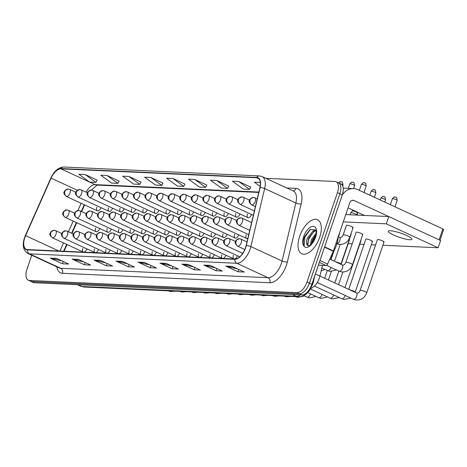 <?xml version="1.0" encoding="UTF-8"?>
<svg xmlns="http://www.w3.org/2000/svg" width="467" height="467" viewBox="0 0 467 467"><rect width="100%" height="100%" fill="white"/><g stroke="black" fill="none" stroke-linecap="round" stroke-linejoin="round"><path stroke-width="0.7" d="M322.481 265.338L319.924 276.085A11.693 5.937 114.8 0 1 319.375 277.982A11.693 5.937 114.8 0 1 310.864 288.39M84.626 204.902L81.661 211.592M76.722 222.718L71.976 233.407M67.038 244.533L64.055 251.252M247.457 214.009A3.899 1.979 -65.2 0 0 247.913 217.645A3.899 1.979 -65.2 0 0 251.532 214.493M235.876 213.483A3.899 1.979 -65.2 0 0 236.331 217.114A3.899 1.979 -65.2 0 0 239.95 213.968M224.3 212.958A3.899 1.979 -65.2 0 0 224.755 216.589A3.899 1.979 -65.2 0 0 228.375 213.437M212.718 212.432A3.899 1.979 -65.2 0 0 213.174 216.063A3.899 1.979 -65.2 0 0 216.793 212.911M201.143 211.901A3.899 1.979 -65.2 0 0 201.598 215.538A3.899 1.979 -65.2 0 0 205.217 212.386M189.561 211.376A3.899 1.979 -65.2 0 0 190.016 215.013A3.899 1.979 -65.2 0 0 193.636 211.86M177.985 210.85A3.899 1.979 -65.2 0 0 178.441 214.481A3.899 1.979 -65.2 0 0 182.06 211.335M166.404 210.325A3.899 1.979 -65.2 0 0 166.859 213.956A3.899 1.979 -65.2 0 0 170.478 210.804M154.828 209.8A3.899 1.979 -65.2 0 0 155.283 213.431A3.899 1.979 -65.2 0 0 158.903 210.278M143.246 209.274A3.899 1.979 -65.2 0 0 143.702 212.905A3.899 1.979 -65.2 0 0 147.321 209.753M131.671 208.743A3.899 1.979 -65.2 0 0 132.126 212.38A3.899 1.979 -65.2 0 0 135.745 209.228M120.095 208.218A3.899 1.979 -65.2 0 0 120.544 211.855A3.899 1.979 -65.2 0 0 124.164 208.702M108.513 207.692A3.899 1.979 -65.2 0 0 108.969 211.323A3.899 1.979 -65.2 0 0 112.588 208.177M96.938 207.167A3.899 1.979 -65.2 0 0 97.393 210.798A3.899 1.979 -65.2 0 0 101.006 207.646M246.22 234.907A3.899 1.979 -65.2 0 0 246.675 238.544A3.899 1.979 -65.2 0 0 247.814 238.474M234.644 234.381A3.899 1.979 -65.2 0 0 235.099 238.012A3.899 1.979 -65.2 0 0 238.713 234.866M223.063 233.856A3.899 1.979 -65.2 0 0 223.518 237.487A3.899 1.979 -65.2 0 0 227.137 234.335M211.487 233.331A3.899 1.979 -65.2 0 0 211.942 236.962A3.899 1.979 -65.2 0 0 215.556 233.809M199.905 232.799A3.899 1.979 -65.2 0 0 200.361 236.436A3.899 1.979 -65.2 0 0 203.98 233.284M188.329 232.274A3.899 1.979 -65.2 0 0 188.785 235.911A3.899 1.979 -65.2 0 0 192.404 232.759M176.748 231.749A3.899 1.979 -65.2 0 0 177.203 235.38A3.899 1.979 -65.2 0 0 180.822 232.233M165.172 231.223A3.899 1.979 -65.2 0 0 165.627 234.854A3.899 1.979 -65.2 0 0 169.247 231.702M153.59 230.698A3.899 1.979 -65.2 0 0 154.046 234.329A3.899 1.979 -65.2 0 0 157.665 231.177M142.015 230.173A3.899 1.979 -65.2 0 0 142.47 233.804A3.899 1.979 -65.2 0 0 146.089 230.651M130.433 229.641A3.899 1.979 -65.2 0 0 130.888 233.278A3.899 1.979 -65.2 0 0 134.508 230.126M118.857 229.116A3.899 1.979 -65.2 0 0 119.313 232.753A3.899 1.979 -65.2 0 0 122.932 229.601M107.276 228.591A3.899 1.979 -65.2 0 0 107.731 232.222A3.899 1.979 -65.2 0 0 111.35 229.075M95.7 228.065A3.899 1.979 -65.2 0 0 96.155 231.696A3.899 1.979 -65.2 0 0 99.775 228.544M233.407 255.28A3.899 1.979 -65.2 0 0 233.862 258.911A3.899 1.979 -65.2 0 0 234.049 258.981M234.487 258.998A3.899 1.979 -65.2 0 0 237.481 255.764M221.825 254.754A3.899 1.979 -65.2 0 0 222.28 258.385A3.899 1.979 -65.2 0 0 222.467 258.449M222.905 258.473A3.899 1.979 -65.2 0 0 225.9 255.233M210.249 254.229A3.899 1.979 -65.2 0 0 210.705 257.86A3.899 1.979 -65.2 0 0 210.891 257.924M211.329 257.947A3.899 1.979 -65.2 0 0 214.324 254.708M198.673 253.698A3.899 1.979 -65.2 0 0 199.123 257.335A3.899 1.979 -65.2 0 0 199.316 257.399M199.748 257.416A3.899 1.979 -65.2 0 0 202.742 254.182M187.092 253.172A3.899 1.979 -65.2 0 0 187.547 256.809A3.899 1.979 -65.2 0 0 187.734 256.873M188.172 256.891A3.899 1.979 -65.2 0 0 191.166 253.657M175.516 252.647A3.899 1.979 -65.2 0 0 175.971 256.278A3.899 1.979 -65.2 0 0 176.158 256.348M176.59 256.365A3.899 1.979 -65.2 0 0 179.585 253.132M163.935 252.122A3.899 1.979 -65.2 0 0 164.39 255.753A3.899 1.979 -65.2 0 0 164.577 255.817M165.014 255.84A3.899 1.979 -65.2 0 0 168.009 252.6M152.359 251.596A3.899 1.979 -65.2 0 0 152.814 255.227A3.899 1.979 -65.2 0 0 153.001 255.291M153.433 255.315A3.899 1.979 -65.2 0 0 156.433 252.075M140.777 251.071A3.899 1.979 -65.2 0 0 141.232 254.702A3.899 1.979 -65.2 0 0 141.419 254.766M141.857 254.784A3.899 1.979 -65.2 0 0 144.852 251.55M129.201 250.54A3.899 1.979 -65.2 0 0 129.657 254.176A3.899 1.979 -65.2 0 0 129.844 254.241M130.275 254.258A3.899 1.979 -65.2 0 0 133.276 251.024M117.62 250.014A3.899 1.979 -65.2 0 0 118.075 253.651A3.899 1.979 -65.2 0 0 118.262 253.715M118.7 253.733A3.899 1.979 -65.2 0 0 121.694 250.499M106.044 249.489A3.899 1.979 -65.2 0 0 106.499 253.12A3.899 1.979 -65.2 0 0 106.686 253.19M107.118 253.207A3.899 1.979 -65.2 0 0 110.119 249.973M94.462 248.964A3.899 1.979 -65.2 0 0 94.918 252.594A3.899 1.979 -65.2 0 0 95.105 252.659M95.542 252.682A3.899 1.979 -65.2 0 0 98.537 249.442M82.887 248.438A3.899 1.979 -65.2 0 0 83.342 252.069A3.899 1.979 -65.2 0 0 83.529 252.133M83.961 252.157A3.899 1.979 -65.2 0 0 86.961 248.917M319.708 237.236A18.709 9.498 -65.2 0 0 317.525 219.794A18.709 9.498 -65.2 0 0 299.645 236.32A18.709 9.498 -65.2 0 0 301.828 253.762A18.709 9.498 -65.2 0 0 319.708 237.236A18.709 9.498 -65.2 0 0 317.525 219.794A18.709 9.498 -65.2 0 0 299.645 236.32A18.709 9.498 -65.2 0 0 301.828 253.762A18.709 9.498 -65.2 0 0 319.708 237.236M245.514 247.697A12.475 6.328 114.8 0 1 234.872 259.016L27.541 249.588A12.475 6.328 114.8 0 1 26.269 249.285A12.475 6.328 114.8 0 1 25.603 235.648L51.125 178.149A12.475 6.328 114.8 0 1 60.984 168.844L256.587 177.734A12.475 6.328 114.8 0 1 257.866 178.038A12.475 6.328 114.8 0 1 259.903 187.641L246.103 245.671A12.475 6.328 114.8 0 1 245.514 247.697M245.683 247.703A12.784 6.491 -65.2 0 0 246.284 245.63L260.09 187.6A12.784 6.491 -65.2 0 0 256.687 177.442L61.084 168.552A12.784 6.491 -65.2 0 0 50.979 178.09L25.457 235.59A12.784 6.491 -65.2 0 0 27.442 249.88L234.773 259.308A12.784 6.491 -65.2 0 0 245.683 247.703M31.733 255.245L26.952 269.301A11.693 5.937 -65.2 0 0 28.312 280.2L30.752 281.327A11.693 5.937 -65.2 0 0 31.949 281.613L299.464 293.772A11.693 5.937 -65.2 0 0 309.446 283.16L339.871 193.787A11.693 5.937 -65.2 0 0 338.505 182.889A11.693 5.937 -65.2 0 0 337.308 182.603M61.971 260.936L50.687 258.286A3.117 2.633 -87.4 0 1 50.249 258.134L62.444 263.767L68.713 264.053L56.519 258.414L50.249 258.134M63.208 261.508L62.444 263.767M83.914 261.934L72.63 259.284A3.117 2.633 -87.4 0 1 72.192 259.132L84.387 264.766L90.656 265.052L78.462 259.413L72.192 259.132M85.157 262.507L84.387 264.766M105.863 262.933L94.573 260.277A3.117 2.633 -87.4 0 1 94.136 260.125L106.33 265.764L112.6 266.05L100.405 260.411L94.136 260.125M107.101 263.505L106.33 265.764M127.806 263.931L116.522 261.275A3.117 2.633 -87.4 0 1 116.085 261.123L128.279 266.762L134.549 267.042L122.354 261.409L116.085 261.123M129.044 264.503L128.279 266.762M237.528 268.922L226.244 266.266A3.117 2.633 -87.4 0 1 225.806 266.114L238.001 271.747L244.27 272.033L232.076 266.4L225.806 266.114M238.771 269.494L238.001 271.747M215.585 267.924L204.301 265.268A3.117 2.633 -87.4 0 1 203.863 265.116L216.058 270.749L222.327 271.035L210.132 265.402L203.863 265.116M216.822 268.496L216.058 270.749M193.642 266.926L182.358 264.269A3.117 2.633 -87.4 0 1 181.914 264.118L194.109 269.751L200.384 270.037L188.189 264.404L181.914 264.118M194.879 267.498L194.109 269.751M171.693 265.927L160.409 263.271A3.117 2.633 -87.4 0 1 159.971 263.119L172.165 268.758L178.435 269.039L166.24 263.406L159.971 263.119M172.936 266.499L172.165 268.758M149.749 264.929L138.465 262.273A3.117 2.633 -87.4 0 1 138.028 262.121L150.222 267.76L156.492 268.04L144.297 262.407L138.028 262.121M150.993 265.501L150.222 267.76M28.312 280.2A11.693 5.937 -65.2 0 0 29.509 280.48L297.024 292.646A11.693 5.937 -65.2 0 0 307.006 282.033L337.431 192.661A11.693 5.937 -65.2 0 0 336.065 181.762A11.693 5.937 -65.2 0 0 334.868 181.476L265.962 178.347M141.022 182.118L128.974 176.491L122.704 176.205L133.58 184.08L139.849 184.36L141.052 182.072M119.079 181.12L107.031 175.493L100.761 175.207L111.631 183.082L117.906 183.368L119.103 181.073M97.136 180.122L85.087 174.495L78.818 174.214L89.687 182.083L95.957 182.369L97.159 180.075M206.858 185.113L194.809 179.486L188.54 179.2L199.415 187.069L205.684 187.355L206.881 185.066M228.801 186.111L216.758 180.484L210.489 180.198L221.358 188.067L227.627 188.353L228.83 186.064M250.75 187.109L238.701 181.482L232.432 181.196L243.301 189.065L249.571 189.351L250.773 187.057M260.341 182.463L254.375 182.194L260.166 186.386M162.965 183.117L150.923 177.489L144.653 177.203L155.523 185.078L161.792 185.358L162.995 183.07M172.866 178.487L166.596 178.201L177.466 186.076L183.735 186.356L184.938 184.068L172.866 178.487L183.735 186.356M194.809 179.486L205.684 187.355M216.758 180.484L227.627 188.353M238.701 181.482L249.571 189.351M150.923 177.489L161.792 185.358M128.974 176.491L139.849 184.36M107.031 175.493L117.906 183.368M85.087 174.495L95.957 182.369M342.305 194.914A11.693 5.937 -65.2 0 0 340.945 184.016L338.505 182.889A11.693 5.937 -65.2 0 1 339.871 193.787L309.446 283.16A11.693 5.937 -65.2 0 1 299.464 293.772L31.949 281.613A11.693 5.937 -65.2 0 1 30.752 281.327L33.192 282.453A11.693 5.937 -65.2 0 0 34.389 282.739L301.904 294.899A11.693 5.937 -65.2 0 0 311.886 284.286L342.305 194.914L337.431 192.661M350.028 214.802L350.682 212.882A3.508 0.613 18.8 0 1 350.705 212.841A3.508 0.613 18.8 0 1 355.883 214.096A3.508 0.613 18.8 0 1 357.325 215.094A3.508 0.613 18.8 0 1 357.325 215.129M352.346 211.014A2.533 0.444 18.8 0 1 352.363 210.985A2.533 0.444 18.8 0 1 352.76 210.915A2.533 0.444 18.8 0 1 356.099 211.895A2.533 0.444 18.8 0 1 357.144 212.613A2.533 0.444 18.8 0 1 357.144 212.648M332.119 253.85A19.486 9.889 -65.2 0 0 336.59 244.86A19.486 9.889 -65.2 0 0 338.254 236.67M314.682 238.655L315.272 237.143C316.311 232.7 316.392 230.284 315.511 229.898L310.053 229.554L304.566 236.646C302.855 241.106 302.82 244.416 304.449 246.564L305.587 247.44C307.233 247.691 309.031 246.885 310.981 245.029L312.557 242.945L314.688 238.643M304.449 246.564A11.15 5.657 -65.2 0 1 303.702 236.506A11.15 5.657 -65.2 0 1 313.217 226.384A11.15 5.657 -65.2 0 1 315.657 237.049A11.15 5.657 -65.2 0 1 312.557 242.945L314.682 238.655L312.546 242.84C310.596 245.385 308.909 246.249 307.484 245.438C306.078 244.153 306.101 241.597 307.566 237.773L312.995 231.066L315.692 230.202M307.835 245.63L307.484 245.438A8.809 4.472 -65.2 0 0 307.811 245.619A8.809 4.472 -65.2 0 0 307.817 245.624L307.835 245.63M310.345 245.087L311.442 239.559L316.083 233.383M311.291 244.311L312.405 240.009L315.885 234.837M308.284 245.747L307.829 245.14L308.535 238.217L313.964 231.509L315.89 230.733M304.128 246.121L304.922 237.148L310.403 229.338M307.484 244.06L308.792 238.935L313.555 231.772M311.652 243.943L312.662 240.721L315.774 235.38M318.401 265.151L326.054 265.501L319.335 262.396M342.223 195.165A15.592 13.152 -87.4 0 1 353.554 188.592A15.592 13.152 -87.4 0 1 357.792 189.631L442.85 228.935A1.95 0.339 18.8 0 1 443.65 229.513L440.002 240.231M439.937 240.412A1.95 0.339 -161.2 0 0 439.138 239.834L354.085 200.53A3.899 3.287 92.6 0 0 353.023 200.273A3.899 3.287 92.6 0 0 349.801 202.754L333.403 250.913A1.95 0.987 114.8 0 1 333.28 251.228L327.595 264.042A1.95 0.987 114.8 0 1 326.054 265.501M364.534 215.462L348.067 207.85M352.492 227.779A3.508 0.613 -161.2 0 0 353.07 227.639A3.508 0.613 -161.2 0 0 350.828 226.256A3.508 0.613 -161.2 0 0 347.004 225.24A3.508 0.613 -161.2 0 0 346.426 225.38L343.187 234.895A3.508 0.613 18.8 0 1 343.887 234.767A3.508 0.613 18.8 0 1 348.388 236.115A3.508 0.613 18.8 0 1 349.83 237.16C347.763 242.361 344.097 244.772 338.838 244.393L336.468 243.663M339.293 233.617A3.508 0.613 -161.2 0 0 339.608 233.482A3.508 0.613 -161.2 0 0 339.439 233.179M350.851 234.142A3.508 0.613 -161.2 0 0 351.19 234.008A3.508 0.613 -161.2 0 0 351.009 233.693M348.972 240.511A3.508 0.613 -161.2 0 0 349.304 240.371A3.508 0.613 -161.2 0 0 349.123 240.061M360.553 241.036A3.508 0.613 -161.2 0 0 360.886 240.902A3.508 0.613 -161.2 0 0 360.705 240.587M371.884 241.562A3.508 0.613 -161.2 0 0 372.462 241.427A3.508 0.613 -161.2 0 0 370.22 240.038A3.508 0.613 -161.2 0 0 366.397 239.028A3.508 0.613 -161.2 0 0 365.824 239.162L348.732 289.365M362.188 234.667A3.508 0.613 -161.2 0 0 362.766 234.533A3.508 0.613 -161.2 0 0 360.524 233.144A3.508 0.613 -161.2 0 0 356.7 232.134A3.508 0.613 -161.2 0 0 356.123 232.274L345.86 262.425A3.508 0.613 18.8 0 1 346.561 262.296A3.508 0.613 18.8 0 1 351.061 263.639A3.508 0.613 18.8 0 1 352.503 264.684C350.437 269.891 346.771 272.302 341.511 271.917L339.135 271.187A3.508 1.78 -65.2 0 0 339.381 271.263A3.508 1.78 -65.2 0 0 342.492 268.087A3.508 1.78 -65.2 0 0 342.077 264.818L342.65 264.999C343.946 265.238 345.014 264.38 345.86 262.425M383.465 242.087A3.508 0.613 -161.2 0 0 384.043 241.953A3.508 0.613 -161.2 0 0 381.802 240.563A3.508 0.613 -161.2 0 0 377.978 239.553A3.508 0.613 -161.2 0 0 377.4 239.694L360.11 290.48A3.508 0.613 18.8 0 1 360.687 290.34A3.508 0.613 18.8 0 1 360.81 290.351A3.508 0.613 18.8 0 1 364.61 291.39A3.508 0.613 18.8 0 1 366.753 292.739C364.686 297.946 361.026 300.357 355.766 299.972L353.391 299.242A3.508 1.78 -65.2 0 0 353.63 299.318A3.508 1.78 -65.2 0 0 356.741 296.142A3.508 1.78 -65.2 0 0 356.333 292.873L356.899 293.048C358.195 293.288 359.269 292.435 360.11 290.48M409.851 239.758A12.475 2.177 -161.2 0 0 411.9 239.267A12.475 2.177 -161.2 0 0 403.932 234.341A12.475 2.177 -161.2 0 0 390.342 230.745A12.475 2.177 -161.2 0 0 388.287 231.229A12.475 2.177 -161.2 0 0 396.261 236.162A12.475 2.177 -161.2 0 0 409.851 239.758M382.917 245.263L438.128 247.773L386.302 223.827L343.292 221.872M348.178 243.686L352.176 243.867M359.759 244.212L364.038 244.404M371.335 244.737L375.614 244.936M438.128 247.773L440.603 240.511L388.777 216.56L345.767 214.604M386.302 223.827L388.777 216.56M315.388 273.989L319.924 276.085M286.773 187.962L296.008 188.382A19.486 9.889 114.8 0 1 301.192 203.857L287.386 261.888A19.486 9.889 114.8 0 1 269.838 282.739L62.508 273.312A3.899 3.287 92.6 0 0 60.698 268.274L268.023 277.702A15.592 7.916 -65.2 0 0 281.332 263.546A15.592 7.916 -65.2 0 0 282.062 261.018L295.868 202.987A15.592 7.916 -65.2 0 0 293.317 190.985L262.098 176.561A15.592 7.916 114.8 0 1 264.649 188.563A3.899 1.243 -166.6 0 0 260.09 187.6M62.508 273.312A19.486 9.889 114.8 0 1 56.77 266.815M59.105 267.895A15.592 7.916 -65.2 0 0 60.698 268.274L29.479 253.85A15.592 7.916 114.8 0 1 27.886 253.47L59.105 267.895M301.192 203.857A3.899 1.243 13.4 0 1 295.868 202.987L264.649 188.563L250.843 246.594A15.592 7.916 114.8 0 1 250.114 249.121A15.592 7.916 114.8 0 1 236.81 263.271A3.899 3.287 -87.4 0 1 234.773 259.308M246.284 245.63A3.899 1.243 -166.6 0 1 250.843 246.594L282.062 261.018A3.899 1.243 13.4 0 0 287.386 261.888M262.098 176.561L259.448 175.919A3.899 3.287 92.6 0 0 256.687 177.442M61.084 168.552A3.899 3.287 -87.4 0 1 63.839 167.028C58.468 167.349 54.143 171.027 50.856 178.061L25.335 235.561C21.867 244.06 22.72 250.026 27.886 253.47M27.442 249.88A3.899 3.287 92.6 0 0 29.479 253.85L236.81 263.271L268.023 277.702A3.899 3.287 92.6 0 1 269.838 282.739M29.509 280.48L34.389 282.739M297.024 292.646L301.904 294.899M307.006 282.033L311.886 284.286M293.06 190.863A3.899 3.287 92.6 0 0 296.008 188.382M60.984 168.844L95.128 184.617A12.475 6.328 -65.2 0 0 86.126 192.182M51.125 178.149L77.271 190.227M25.603 235.648L58.86 251.012M81.118 203.279L77.942 210.436M73.208 221.095L68.462 231.784M63.524 242.91L59.904 251.059M256.587 177.734L258.922 178.814M258.852 192.06L95.128 184.617A7.017 5.919 92.6 0 0 97.037 185.09L258.765 192.439M138.465 262.273L144.612 262.553M160.409 263.271L166.556 263.551M182.358 264.269L188.505 264.55M204.301 265.268L210.448 265.548M226.244 266.266L232.391 266.546M116.522 261.275L122.669 261.555M94.573 260.277L100.726 260.557M72.63 259.284L78.777 259.559M50.687 258.286L56.834 258.56M78.293 284.736L82.139 286.51A7.793 6.579 92.6 0 0 84.258 287.03L80.552 286.131A15.592 7.916 -65.2 0 0 82.139 286.51L296.154 296.241A15.592 7.916 -65.2 0 0 300.479 294.835M292.307 294.461L296.154 296.241A7.793 6.579 92.6 0 0 298.273 296.761L84.258 287.03M314.904 275.419L313.234 282.442A7.793 2.481 -166.6 0 0 312.872 281.379M237.901 246.22A3.899 1.979 -65.2 0 0 241.223 242.682A3.899 1.979 -65.2 0 0 240.774 239.046L239.314 238.69A3.899 3.287 92.6 0 0 236.086 241.176A3.899 3.287 -87.4 0 0 237.901 246.22A3.899 1.979 -65.2 0 1 237.499 246.127C233.261 242.034 235.835 241.924 235.969 240.318L239.314 238.69M392.776 198.673A2.533 0.444 18.8 0 1 395.537 199.403A2.533 0.444 18.8 0 1 397.154 200.401C396.81 197.874 396.372 196.84 395.853 197.302L394.872 197.056A2.533 2.137 92.6 0 0 392.776 198.673A2.533 0.444 18.8 0 0 392.362 198.773L390.348 204.674M395.561 197.226A2.533 2.137 92.6 0 0 394.872 197.056C394.574 196.636 393.734 197.208 392.362 198.773M371.498 191.254A2.533 0.444 18.8 0 1 374.26 191.984A2.533 0.444 18.8 0 1 375.882 192.988C375.532 190.454 375.1 189.421 374.581 189.882L373.594 189.637A2.533 2.137 92.6 0 0 371.498 191.254A2.533 0.444 18.8 0 0 371.084 191.353L369.782 195.171M374.283 189.806A2.533 2.137 92.6 0 0 373.594 189.637C373.296 189.217 372.462 189.789 371.084 191.353M239.133 225.322A3.899 1.979 -65.2 0 0 242.461 221.784A3.899 1.979 -65.2 0 0 242.005 218.147L240.546 217.791A3.899 3.287 92.6 0 0 237.324 220.278A3.899 3.287 -87.4 0 0 239.133 225.322A3.899 1.979 -65.2 0 1 238.736 225.228C234.498 221.136 237.073 221.025 237.201 219.42L240.546 217.791M361.802 184.36A2.533 0.444 18.8 0 1 364.564 185.09A2.533 0.444 18.8 0 1 366.181 186.094C365.836 183.566 365.404 182.533 364.879 182.994L363.898 182.743A2.533 2.137 92.6 0 0 361.802 184.36A2.533 0.444 18.8 0 0 361.388 184.459L359.374 190.361M364.587 182.912A2.533 2.137 92.6 0 0 363.898 182.743C363.6 182.323 362.76 182.895 361.388 184.459M251.947 204.949A3.899 1.979 -65.2 0 0 255.274 201.411A3.899 1.979 -65.2 0 0 254.819 197.78L253.365 197.424A3.899 3.287 92.6 0 0 250.137 199.905A3.899 3.287 -87.4 0 0 251.947 204.949A3.899 1.979 -65.2 0 1 251.55 204.855C247.312 200.763 249.886 200.652 250.014 199.047L253.365 197.424M336.952 243.745A3.508 1.78 -65.2 0 0 339.818 240.563A3.508 1.78 -65.2 0 0 339.41 237.294L339.976 237.47C341.272 237.709 342.34 236.851 343.187 234.895M226.32 245.695A3.899 1.979 -65.2 0 0 229.647 242.157A3.899 1.979 -65.2 0 0 229.192 238.52L227.733 238.164A3.899 3.287 92.6 0 0 224.51 240.651A3.899 3.287 -87.4 0 0 226.32 245.695A3.899 1.979 -65.2 0 1 225.923 245.595C221.685 241.503 224.259 241.398 224.388 239.787L227.733 238.164M381.2 198.148A2.533 0.444 18.8 0 1 383.956 198.878A2.533 0.444 18.8 0 1 385.579 199.876C385.228 197.348 384.796 196.315 384.277 196.776L383.296 196.531A2.533 2.137 92.6 0 0 381.2 198.148A2.533 0.444 18.8 0 0 380.78 198.247L380.191 199.981M383.985 196.7A2.533 2.137 92.6 0 0 383.296 196.531C382.993 196.111 382.158 196.683 380.78 198.247M314.454 286.078L341.809 298.717A3.508 1.78 -65.2 0 0 342.054 298.792A3.508 1.78 -65.2 0 0 345.166 295.617A3.508 1.78 -65.2 0 0 345.212 295.465M349.958 289.931A3.508 0.613 18.8 0 1 353.484 291.058A3.508 0.613 18.8 0 1 355.171 292.214L355.136 292.319M214.744 245.163A3.899 1.979 -65.2 0 0 218.071 241.626A3.899 1.979 -65.2 0 0 217.616 237.995L216.157 237.639A3.899 3.287 92.6 0 0 212.929 240.126A3.899 3.287 -87.4 0 0 214.744 245.163A3.899 1.979 -65.2 0 1 214.341 245.07C210.109 240.978 212.678 240.873 212.812 239.262L216.157 237.639M310.473 289.061L330.233 298.191A3.508 1.78 -65.2 0 0 330.473 298.261A3.508 1.78 -65.2 0 0 333.584 295.091A3.508 1.78 -65.2 0 0 333.636 294.94M203.163 244.638A3.899 1.979 -65.2 0 0 206.49 241.1A3.899 1.979 -65.2 0 0 206.035 237.47L204.575 237.113A3.899 3.287 92.6 0 0 201.353 239.6A3.899 3.287 -87.4 0 0 203.163 244.638A3.899 1.979 -65.2 0 1 202.766 244.545C198.528 240.452 201.102 240.347 201.23 238.736L204.575 237.113M307.712 292.611L318.652 297.666A3.508 1.78 -65.2 0 0 318.897 297.736A3.508 1.78 -65.2 0 0 322.008 294.566A3.508 1.78 -65.2 0 0 322.055 294.414M191.587 244.113A3.899 1.979 -65.2 0 0 194.914 240.575A3.899 1.979 -65.2 0 0 194.459 236.944L192.999 236.588A3.899 3.287 92.6 0 0 189.771 239.069A3.899 3.287 -87.4 0 0 191.587 244.113A3.899 1.979 -65.2 0 1 191.19 244.019C186.952 239.927 189.52 239.816 189.655 238.211L192.999 236.588M303.696 295.576L307.076 297.135A3.508 1.78 -65.2 0 0 307.315 297.21A3.508 1.78 -65.2 0 0 310.427 294.041A3.508 1.78 -65.2 0 0 310.479 293.883M364.108 192.182A2.533 0.444 18.8 0 1 364.301 192.457L364.412 191.289M227.557 224.796A3.899 1.979 -65.2 0 0 230.885 221.259A3.899 1.979 -65.2 0 0 230.429 217.622L228.97 217.266A3.899 3.287 92.6 0 0 225.742 219.753A3.899 3.287 -87.4 0 0 227.557 224.796A3.899 1.979 -65.2 0 1 227.16 224.697C222.922 220.605 225.497 220.5 225.625 218.889L228.97 217.266M321.845 268.023L327.56 270.662A3.508 1.78 -65.2 0 0 327.799 270.737A3.508 1.78 -65.2 0 0 330.91 267.562A3.508 1.78 -65.2 0 0 330.963 267.41M335.709 261.876A3.508 0.613 18.8 0 1 339.48 263.114A3.508 0.613 18.8 0 1 340.922 264.159L340.887 264.269M215.976 224.265A3.899 1.979 -65.2 0 0 219.303 220.728A3.899 1.979 -65.2 0 0 218.848 217.097L217.388 216.741A3.899 3.287 92.6 0 0 214.166 219.227A3.899 3.287 -87.4 0 0 215.976 224.265A3.899 1.979 -65.2 0 1 215.579 224.172C211.341 220.08 213.915 219.975 214.044 218.363L217.388 216.741M204.4 223.74A3.899 1.979 -65.2 0 0 207.727 220.202A3.899 1.979 -65.2 0 0 207.272 216.571L205.813 216.215A3.899 3.287 92.6 0 0 202.585 218.702A3.899 3.287 -87.4 0 0 204.4 223.74A3.899 1.979 -65.2 0 1 204.003 223.646C199.765 219.554 202.339 219.449 202.468 217.838L205.813 216.215M351.943 200.436L354.085 200.53M324.623 246.856L333.403 250.913M439.138 239.834L442.85 228.935M333.28 251.228L324.518 247.177M319.971 260.522L327.595 264.042M180.005 243.587A3.899 1.979 -65.2 0 0 183.333 240.05A3.899 1.979 -65.2 0 0 182.877 236.413L181.418 236.063A3.899 3.287 92.6 0 0 178.196 238.544A3.899 3.287 -87.4 0 0 180.005 243.587A3.899 1.979 -65.2 0 1 179.608 243.494C175.37 239.402 177.945 239.291 178.073 237.685L181.418 236.063M295.564 296.638A3.508 1.78 -65.2 0 0 295.739 296.685A3.508 1.78 -65.2 0 0 296.171 296.668M168.429 243.062A3.899 1.979 -65.2 0 0 171.757 239.524A3.899 1.979 -65.2 0 0 171.301 235.888L169.842 235.531A3.899 3.287 92.6 0 0 166.614 238.018A3.899 3.287 -87.4 0 0 168.429 243.062A3.899 1.979 -65.2 0 1 168.032 242.963C163.794 238.876 166.369 238.765 166.497 237.16L169.842 235.531M283.989 296.113A3.508 1.78 -65.2 0 0 284.158 296.16A3.508 1.78 -65.2 0 0 284.596 296.142M156.848 242.536A3.899 1.979 -65.2 0 0 160.175 238.993A3.899 1.979 -65.2 0 0 159.72 235.362L158.266 235.006A3.899 3.287 92.6 0 0 155.038 237.493A3.899 3.287 -87.4 0 0 156.848 242.536A3.899 1.979 -65.2 0 1 156.451 242.437C152.213 238.345 154.787 238.24 154.916 236.629L158.266 235.006M272.407 295.588A3.508 1.78 -65.2 0 0 272.582 295.629A3.508 1.78 -65.2 0 0 273.014 295.617M192.818 223.214A3.899 1.979 -65.2 0 0 196.146 219.677A3.899 1.979 -65.2 0 0 195.691 216.046L194.237 215.69A3.899 3.287 92.6 0 0 191.009 218.171A3.899 3.287 -87.4 0 0 192.818 223.214A3.899 1.979 -65.2 0 1 192.422 223.121C188.183 219.029 190.758 218.918 190.886 217.313L194.237 215.69M181.243 222.689A3.899 1.979 -65.2 0 0 184.57 219.151A3.899 1.979 -65.2 0 0 184.115 215.515L182.655 215.164A3.899 3.287 92.6 0 0 179.433 217.645A3.899 3.287 -87.4 0 0 181.243 222.689A3.899 1.979 -65.2 0 1 180.846 222.596C176.608 218.503 179.182 218.393 179.31 216.787L182.655 215.164M169.661 222.164A3.899 1.979 -65.2 0 0 172.988 218.626A3.899 1.979 -65.2 0 0 172.533 214.989L171.08 214.633A3.899 3.287 92.6 0 0 167.851 217.12A3.899 3.287 -87.4 0 0 169.661 222.164A3.899 1.979 -65.2 0 1 169.264 222.064C165.026 217.978 167.6 217.867 167.735 216.262L171.08 214.633M145.272 242.005A3.899 1.979 -65.2 0 0 148.599 238.468A3.899 1.979 -65.2 0 0 148.144 234.837L146.685 234.481A3.899 3.287 92.6 0 0 143.457 236.967A3.899 3.287 -87.4 0 0 145.272 242.005A3.899 1.979 -65.2 0 1 144.875 241.912C140.637 237.82 143.211 237.715 143.34 236.104L146.685 234.481M260.831 295.062A3.508 1.78 -65.2 0 0 261.006 295.103A3.508 1.78 -65.2 0 0 261.438 295.086M133.69 241.48A3.899 1.979 -65.2 0 0 137.018 237.942A3.899 1.979 -65.2 0 0 136.562 234.311L135.109 233.955A3.899 3.287 92.6 0 0 131.881 236.442A3.899 3.287 -87.4 0 0 133.69 241.48A3.899 1.979 -65.2 0 1 133.293 241.386C129.055 237.294 131.63 237.189 131.758 235.578L135.109 233.955M249.255 294.531A3.508 1.78 -65.2 0 0 249.425 294.578A3.508 1.78 -65.2 0 0 249.857 294.56M122.115 240.954A3.899 1.979 -65.2 0 0 125.442 237.417A3.899 1.979 -65.2 0 0 124.987 233.786L123.527 233.43A3.899 3.287 92.6 0 0 120.305 235.911A3.899 3.287 -87.4 0 0 122.115 240.954A3.899 1.979 -65.2 0 1 121.718 240.861C117.48 236.769 120.054 236.658 120.182 235.053L123.527 233.43M237.674 294.006A3.508 1.78 -65.2 0 0 237.849 294.052A3.508 1.78 -65.2 0 0 238.281 294.035M110.533 240.429A3.899 1.979 -65.2 0 0 113.86 236.892A3.899 1.979 -65.2 0 0 113.405 233.255L111.952 232.899A3.899 3.287 92.6 0 0 108.723 235.386A3.899 3.287 -87.4 0 0 110.533 240.429A3.899 1.979 -65.2 0 1 110.136 240.336C105.898 236.244 108.472 236.133 108.607 234.527L111.952 232.899M226.098 293.48A3.508 1.78 -65.2 0 0 226.267 293.527A3.508 1.78 -65.2 0 0 226.699 293.51M98.957 239.904A3.899 1.979 -65.2 0 0 102.285 236.366A3.899 1.979 -65.2 0 0 101.829 232.729L100.37 232.373A3.899 3.287 92.6 0 0 97.148 234.86A3.899 3.287 -87.4 0 0 98.957 239.904A3.899 1.979 -65.2 0 1 98.56 239.804C94.322 235.712 96.897 235.607 97.025 233.996L100.37 232.373M214.516 292.955A3.508 1.78 -65.2 0 0 214.692 293.002A3.508 1.78 -65.2 0 0 215.124 292.984M158.085 221.638A3.899 1.979 -65.2 0 0 161.413 218.095A3.899 1.979 -65.2 0 0 160.957 214.464L159.498 214.108A3.899 3.287 92.6 0 0 156.276 216.595A3.899 3.287 -87.4 0 0 158.085 221.638A3.899 1.979 -65.2 0 1 157.688 221.539C153.45 217.447 156.025 217.342 156.153 215.731L159.498 214.108M146.51 221.107A3.899 1.979 -65.2 0 0 149.831 217.569A3.899 1.979 -65.2 0 0 149.376 213.939L147.922 213.582A3.899 3.287 92.6 0 0 144.694 216.069A3.899 3.287 -87.4 0 0 146.51 221.107A3.899 1.979 -65.2 0 1 146.107 221.014C141.869 216.922 144.443 216.816 144.577 215.205L147.922 213.582M134.928 220.582A3.899 1.979 -65.2 0 0 138.255 217.044A3.899 1.979 -65.2 0 0 137.8 213.413L136.341 213.057A3.899 3.287 92.6 0 0 133.118 215.544A3.899 3.287 -87.4 0 0 134.928 220.582A3.899 1.979 -65.2 0 1 134.531 220.488C130.293 216.396 132.867 216.291 132.996 214.68L136.341 213.057M123.352 220.056A3.899 1.979 -65.2 0 0 126.674 216.519A3.899 1.979 -65.2 0 0 126.218 212.888L124.765 212.532A3.899 3.287 92.6 0 0 121.537 215.013A3.899 3.287 -87.4 0 0 123.352 220.056A3.899 1.979 -65.2 0 1 122.949 219.963C118.711 215.871 121.286 215.76 121.42 214.155L124.765 212.532M111.771 219.531A3.899 1.979 -65.2 0 0 115.098 215.993A3.899 1.979 -65.2 0 0 114.643 212.357L113.183 212A3.899 3.287 92.6 0 0 109.961 214.487A3.899 3.287 -87.4 0 0 111.771 219.531A3.899 1.979 -65.2 0 1 111.374 219.437C107.136 215.345 109.71 215.234 109.838 213.629L113.183 212M87.382 239.373A3.899 1.979 -65.2 0 0 90.703 235.835A3.899 1.979 -65.2 0 0 90.248 232.204L88.794 231.848A3.899 3.287 92.6 0 0 85.566 234.335A3.899 3.287 -87.4 0 0 87.382 239.373A3.899 1.979 -65.2 0 1 86.979 239.279C82.741 235.187 85.315 235.082 85.449 233.471L88.794 231.848M202.941 292.43A3.508 1.78 -65.2 0 0 203.11 292.47A3.508 1.78 -65.2 0 0 203.542 292.453M75.8 238.847A3.899 1.979 -65.2 0 0 79.127 235.31A3.899 1.979 -65.2 0 0 78.672 231.679L77.213 231.323A3.899 3.287 92.6 0 0 73.99 233.809A3.899 3.287 -87.4 0 0 75.8 238.847A3.899 1.979 -65.2 0 1 75.403 238.754C71.165 234.662 73.739 234.557 73.868 232.945L77.213 231.323M191.359 291.904A3.508 1.78 -65.2 0 0 191.534 291.945A3.508 1.78 -65.2 0 0 191.966 291.928M64.224 238.322A3.899 1.979 -65.2 0 0 67.546 234.784A3.899 1.979 -65.2 0 0 67.096 231.153L65.637 230.797A3.899 3.287 92.6 0 0 62.409 233.278A3.899 3.287 -87.4 0 0 64.224 238.322A3.899 1.979 -65.2 0 1 63.821 238.228C59.583 234.136 62.158 234.025 62.292 232.42L65.637 230.797M179.783 291.373A3.508 1.78 -65.2 0 0 179.953 291.42A3.508 1.78 -65.2 0 0 180.385 291.402M52.643 237.796A3.899 1.979 -65.2 0 0 55.97 234.259A3.899 1.979 -65.2 0 0 55.515 230.622L54.055 230.272A3.899 3.287 92.6 0 0 50.833 232.753A3.899 3.287 -87.4 0 0 52.643 237.796A3.899 1.979 -65.2 0 1 52.246 237.703C48.008 233.611 50.582 233.5 50.71 231.895L54.055 230.272M168.202 290.848A3.508 1.78 -65.2 0 0 168.377 290.894A3.508 1.78 -65.2 0 0 168.809 290.877M100.195 219.005A3.899 1.979 -65.2 0 0 103.522 215.468A3.899 1.979 -65.2 0 0 103.067 211.831L101.608 211.475A3.899 3.287 92.6 0 0 98.379 213.962A3.899 3.287 -87.4 0 0 100.195 219.005A3.899 1.979 -65.2 0 1 99.792 218.906C95.554 214.814 98.128 214.709 98.263 213.098L101.608 211.475M88.613 218.474A3.899 1.979 -65.2 0 0 91.941 214.937A3.899 1.979 -65.2 0 0 91.485 211.306L90.026 210.95A3.899 3.287 92.6 0 0 86.804 213.437A3.899 3.287 -87.4 0 0 88.613 218.474A3.899 1.979 -65.2 0 1 88.216 218.381C83.978 214.289 86.553 214.184 86.681 212.573L90.026 210.95M77.037 217.949A3.899 1.979 -65.2 0 0 80.365 214.411A3.899 1.979 -65.2 0 0 79.91 210.78L78.45 210.424A3.899 3.287 92.6 0 0 75.222 212.911A3.899 3.287 -87.4 0 0 77.037 217.949A3.899 1.979 -65.2 0 1 76.641 217.855C72.403 213.763 74.971 213.658 75.105 212.047L78.45 210.424M65.456 217.424A3.899 1.979 -65.2 0 0 68.783 213.886A3.899 1.979 -65.2 0 0 68.328 210.255L66.869 209.899A3.899 3.287 92.6 0 0 63.646 212.38A3.899 3.287 -87.4 0 0 65.456 217.424A3.899 1.979 -65.2 0 1 65.059 217.33C60.821 213.238 63.395 213.127 63.524 211.522L66.869 209.899M350.227 183.835A2.533 0.444 18.8 0 1 352.982 184.564A2.533 0.444 18.8 0 1 354.605 185.568C354.255 183.035 353.823 182.002 353.303 182.463L352.322 182.218A2.533 2.137 92.6 0 0 350.227 183.835A2.533 0.444 18.8 0 0 349.806 183.934L348.306 188.353M353.011 182.387A2.533 2.137 92.6 0 0 352.322 182.218C352.019 181.797 351.184 182.369 349.806 183.934M240.371 204.423A3.899 1.979 -65.2 0 0 243.698 200.886A3.899 1.979 -65.2 0 0 243.243 197.249L241.783 196.893A3.899 3.287 92.6 0 0 238.555 199.38A3.899 3.287 -87.4 0 0 240.371 204.423A3.899 1.979 -65.2 0 1 239.974 204.33C235.736 200.238 238.31 200.127 238.439 198.522L241.783 196.893M339.923 183.543A2.533 0.444 18.8 0 1 343.023 185.037C342.679 182.509 342.247 181.476 341.721 181.937L340.741 181.692A2.533 2.137 92.6 0 0 338.768 183.011M341.43 181.861A2.533 2.137 92.6 0 0 340.741 181.692L338.482 182.877M228.789 203.898A3.899 1.979 -65.2 0 0 232.117 200.361A3.899 1.979 -65.2 0 0 231.661 196.724L230.208 196.368A3.899 3.287 92.6 0 0 226.98 198.854A3.899 3.287 -87.4 0 0 228.789 203.898A3.899 1.979 -65.2 0 1 228.392 203.799C224.154 199.707 226.728 199.602 226.863 197.99L230.208 196.368M329.597 181.237A2.533 2.137 92.6 0 0 329.165 181.167A2.533 2.137 92.6 0 0 328.727 181.202M217.213 203.367A3.899 1.979 -65.2 0 0 220.541 199.829A3.899 1.979 -65.2 0 0 220.085 196.198L218.626 195.842A3.899 3.287 92.6 0 0 215.404 198.329A3.899 3.287 -87.4 0 0 217.213 203.367A3.899 1.979 -65.2 0 1 216.816 203.273C212.578 199.181 215.153 199.076 215.281 197.465L218.626 195.842M318.021 180.711A2.533 2.137 92.6 0 0 317.583 180.641A2.533 2.137 92.6 0 0 317.146 180.671M205.632 202.841A3.899 1.979 -65.2 0 0 208.959 199.304A3.899 1.979 -65.2 0 0 208.504 195.673L207.05 195.317A3.899 3.287 92.6 0 0 203.822 197.804A3.899 3.287 -87.4 0 0 205.632 202.841A3.899 1.979 -65.2 0 1 205.235 202.748C200.997 198.656 203.571 198.551 203.705 196.94L207.05 195.317M306.44 180.186A2.533 2.137 92.6 0 0 306.008 180.11A2.533 2.137 92.6 0 0 305.57 180.145M194.056 202.316A3.899 1.979 -65.2 0 0 197.383 198.779A3.899 1.979 -65.2 0 0 196.928 195.148L195.469 194.792A3.899 3.287 92.6 0 0 192.246 197.272A3.899 3.287 -87.4 0 0 194.056 202.316A3.899 1.979 -65.2 0 1 193.659 202.223C189.421 198.131 191.995 198.02 192.124 196.414L195.469 194.792M294.864 179.661A2.533 2.137 92.6 0 0 294.426 179.585A2.533 2.137 92.6 0 0 293.988 179.62M182.48 201.791A3.899 1.979 -65.2 0 0 185.802 198.253A3.899 1.979 -65.2 0 0 185.346 194.616L183.893 194.266A3.899 3.287 92.6 0 0 180.665 196.747A3.899 3.287 -87.4 0 0 182.48 201.791A3.899 1.979 -65.2 0 1 182.077 201.697C177.839 197.605 180.414 197.494 180.548 195.889L183.893 194.266M283.282 179.135A2.533 2.137 92.6 0 0 282.85 179.059A2.533 2.137 92.6 0 0 282.412 179.095M170.899 201.265A3.899 1.979 -65.2 0 0 174.226 197.728A3.899 1.979 -65.2 0 0 173.771 194.091L172.311 193.735A3.899 3.287 92.6 0 0 169.089 196.222A3.899 3.287 -87.4 0 0 170.899 201.265A3.899 1.979 -65.2 0 1 170.502 201.166C166.264 197.08 168.838 196.969 168.966 195.364L172.311 193.735M271.706 178.604A2.533 2.137 92.6 0 0 271.269 178.534A2.533 2.137 92.6 0 0 270.831 178.569M159.323 200.74A3.899 1.979 -65.2 0 0 162.65 197.197A3.899 1.979 -65.2 0 0 162.195 193.566L160.736 193.21A3.899 3.287 92.6 0 0 157.507 195.696A3.899 3.287 -87.4 0 0 159.323 200.74A3.899 1.979 -65.2 0 1 158.92 200.641C154.682 196.549 157.256 196.444 157.391 194.832L160.736 193.21M147.741 200.209A3.899 1.979 -65.2 0 0 151.069 196.671A3.899 1.979 -65.2 0 0 150.613 193.04L149.154 192.684A3.899 3.287 92.6 0 0 145.932 195.171A3.899 3.287 -87.4 0 0 147.741 200.209A3.899 1.979 -65.2 0 1 147.344 200.115C143.106 196.023 145.681 195.918 145.809 194.307L149.154 192.684M136.166 199.683A3.899 1.979 -65.2 0 0 139.493 196.146A3.899 1.979 -65.2 0 0 139.038 192.515L137.578 192.159A3.899 3.287 92.6 0 0 134.35 194.646A3.899 3.287 -87.4 0 0 136.166 199.683A3.899 1.979 -65.2 0 1 135.763 199.59C131.531 195.498 134.099 195.393 134.233 193.782L137.578 192.159M124.584 199.158A3.899 1.979 -65.2 0 0 127.911 195.62A3.899 1.979 -65.2 0 0 127.456 191.99L125.997 191.633A3.899 3.287 92.6 0 0 122.774 194.114A3.899 3.287 -87.4 0 0 124.584 199.158A3.899 1.979 -65.2 0 1 124.187 199.065C119.949 194.972 122.523 194.862 122.652 193.256L125.997 191.633M113.008 198.633A3.899 1.979 -65.2 0 0 116.336 195.095A3.899 1.979 -65.2 0 0 115.88 191.458L114.421 191.102A3.899 3.287 92.6 0 0 111.193 193.589A3.899 3.287 -87.4 0 0 113.008 198.633A3.899 1.979 -65.2 0 1 112.611 198.539C108.373 194.447 110.948 194.336 111.076 192.731L114.421 191.102M101.427 198.107A3.899 1.979 -65.2 0 0 104.754 194.57A3.899 1.979 -65.2 0 0 104.299 190.933L102.839 190.577A3.899 3.287 92.6 0 0 99.617 193.064A3.899 3.287 -87.4 0 0 101.427 198.107A3.899 1.979 -65.2 0 1 101.03 198.008C96.792 193.916 99.366 193.811 99.494 192.2L102.839 190.577M89.851 197.576A3.899 1.979 -65.2 0 0 93.178 194.038A3.899 1.979 -65.2 0 0 92.723 190.408L91.263 190.051A3.899 3.287 92.6 0 0 88.035 192.538A3.899 3.287 -87.4 0 0 89.851 197.576A3.899 1.979 -65.2 0 1 89.454 197.483C85.216 193.391 87.79 193.285 87.919 191.674L91.263 190.051M78.269 197.051A3.899 1.979 -65.2 0 0 81.597 193.513A3.899 1.979 -65.2 0 0 81.141 189.882L79.688 189.526A3.899 3.287 92.6 0 0 76.46 192.013A3.899 3.287 -87.4 0 0 78.269 197.051A3.899 1.979 -65.2 0 1 77.872 196.957C73.634 192.865 76.209 192.76 76.337 191.149L79.688 189.526M66.693 196.525A3.899 1.979 -65.2 0 0 70.021 192.988A3.899 1.979 -65.2 0 0 69.565 189.357L68.106 189.001A3.899 3.287 92.6 0 0 64.884 191.482A3.899 3.287 -87.4 0 0 66.693 196.525A3.899 1.979 -65.2 0 1 66.296 196.432C62.058 192.34 64.633 192.229 64.761 190.624L68.106 189.001M259.448 175.919L63.839 167.028M336.065 181.762L338.505 182.889M97.101 185.09L91.456 190.063M84.253 204.727L81.287 211.417M76.343 222.543L71.597 233.231M66.658 244.364L63.611 251.228M313.234 282.442L312.662 284.409L309.218 290.877L306.346 293.86C306.405 293.93 302.692 296.954 298.273 296.761M80.552 286.131L77.44 284.695M317.239 282.541L353.391 299.242M244.819 249.506L237.499 246.127M319.936 276.055L356.333 292.873M246.99 241.924L240.774 239.046M366.753 292.739L384.043 241.953M397.154 200.401L394.977 206.811M326.526 265.361L339.135 271.187M363.104 214.797L362.9 215.386M249.752 230.319L238.736 225.228M329.772 259.132L342.077 264.818M352.503 264.684L362.766 234.533M375.882 192.988L374.406 197.308M251.596 222.578L242.005 218.147M352.696 209.992L352.351 211.002L350.705 212.841M255.391 206.63L251.55 204.855M338.248 236.757L339.41 237.294M349.83 237.16L353.07 227.639M357.144 212.613L357.325 215.094M366.181 186.094L364.003 192.503M357.319 212.129L357.15 212.631M257.229 198.889L254.819 197.78M350.758 298.028L344.185 299.446L341.809 298.717M242.717 253.359L225.923 245.595M235.421 241.398L229.192 238.52M355.171 292.214L372.462 241.427M385.579 199.876L384.814 202.118M339.182 297.502L332.609 298.921L330.233 298.191M239.746 256.809L214.341 245.07M338.575 284.666L342.871 272.039M223.845 240.873L217.616 237.995M344.979 287.625L360.886 240.902M327.601 296.977L321.027 298.395L318.652 297.666M233.862 258.911L202.766 244.545M328.412 279.972L331.296 271.514M212.263 240.347L206.035 237.47M334.816 282.932L338.861 271.058M341.132 264.38L349.304 240.371M357.815 212.357L357.249 214.02M316.025 296.446L309.452 297.87L307.076 297.135M222.28 258.385L191.19 244.019M200.687 239.822L194.459 236.944M324.658 278.239L327.279 270.533M330.975 259.687L334.033 250.703M336.509 269.973L329.936 271.391L327.56 270.662M334.483 261.31L340.198 244.51M248.718 234.662L227.16 224.697M340.922 264.159L351.19 234.008M357.564 212.24L357.197 213.326M236.658 220.5L230.429 217.622M324.933 269.447L321.162 270.889M246.675 238.544L215.579 224.172M330.724 259.57L333.315 251.97M338.458 236.857L339.608 233.482M225.082 219.975L218.848 217.097M235.099 238.012L204.003 223.646M213.501 219.449L207.272 216.571M343.263 188.125L353.554 188.592M304.449 295.92L297.87 297.339L295.494 296.609M210.705 257.86L179.608 243.494M189.112 239.297L182.877 236.413M290.778 296.422L286.294 296.814L283.918 296.084M199.123 257.335L168.032 242.963M177.53 238.765L171.301 235.888M279.202 295.897L274.713 296.288L272.337 295.558M187.547 256.809L156.451 242.437M165.954 238.24L159.72 235.362M223.518 237.487L192.422 223.121M201.925 218.924L195.691 216.046M211.942 236.962L180.846 222.596M190.343 218.398L184.115 215.515M200.361 236.436L169.264 222.064M178.768 217.867L172.533 214.989M267.62 295.372L263.137 295.763L260.761 295.033M175.971 256.278L144.875 241.912M154.373 237.715L148.144 234.837M256.044 294.84L251.555 295.237L249.185 294.502M164.39 255.753L133.293 241.386M142.797 237.189L136.562 234.311M244.463 294.315L239.98 294.712L237.604 293.976M152.814 255.227L121.718 240.861M131.215 236.664L124.987 233.786M232.887 293.79L228.398 294.181L226.028 293.451M141.232 254.702L110.136 240.336M119.64 236.139L113.405 233.255M221.305 293.264L216.822 293.655L214.446 292.926M129.657 254.176L98.56 239.804M108.058 235.607L101.829 232.729M188.785 235.911L157.688 221.539M167.186 217.342L160.957 214.464M177.203 235.38L146.107 221.014M155.61 216.816L149.376 213.939M165.627 234.854L134.531 220.488M144.029 216.291L137.8 213.413M154.046 234.329L122.949 219.963M132.453 215.766L126.218 212.888M142.47 233.804L111.374 219.437M120.871 215.24L114.643 212.357M209.73 292.739L205.241 293.13L202.871 292.4M118.075 253.651L86.979 239.279M96.482 235.082L90.248 232.204M198.148 292.208L193.665 292.605L191.289 291.875M106.499 253.12L75.403 238.754M84.901 234.557L78.672 231.679M186.572 291.682L182.089 292.079L179.713 291.344M94.918 252.594L63.821 238.228M73.325 234.031L67.096 231.153M174.997 291.157L170.508 291.548L168.132 290.818M83.342 252.069L52.246 237.703M61.743 233.506L55.515 230.622M130.888 233.278L99.792 218.906M109.296 214.709L103.067 211.831M119.313 232.753L88.216 218.381M97.714 214.184L91.485 211.306M107.731 232.222L76.641 217.855M86.138 213.658L79.91 210.78M96.155 231.696L65.059 217.33M74.562 213.133L68.328 210.255M254.357 210.973L239.974 204.33M354.605 185.568L353.572 188.592M249.471 200.133L243.243 197.249M253.324 215.322L228.392 203.799M343.023 185.037L342.714 185.954M237.896 199.602L231.661 196.724M329.679 181.243L328.645 181.196M247.913 217.645L216.816 203.273M226.314 199.076L220.085 196.198M318.097 180.717L317.07 180.671M236.331 217.114L205.235 202.748M214.738 198.551L208.504 195.673M306.521 180.192L305.488 180.145M224.755 216.589L193.659 202.223M203.157 198.026L196.928 195.148M294.94 179.661L293.912 179.614M213.174 216.063L182.077 201.697M191.581 197.5L185.346 194.616M283.364 179.135L282.331 179.089M201.598 215.538L170.502 201.166M179.999 196.969L173.771 194.091M271.782 178.61L270.755 178.563M190.016 215.013L158.92 200.641M168.424 196.444L162.195 193.566M178.441 214.481L147.344 200.115M156.842 195.918L150.613 193.04M166.859 213.956L135.763 199.59M145.266 195.393L139.038 192.515M155.283 213.431L124.187 199.065M133.685 194.867L127.456 191.99M143.702 212.905L112.611 198.539M122.109 194.342L115.88 191.458M132.126 212.38L101.03 198.008M110.533 193.811L104.299 190.933M120.544 211.855L89.454 197.483M98.951 193.285L92.723 190.408M108.969 211.323L77.872 196.957M87.376 192.76L81.141 189.882M97.393 210.798L66.296 196.432M75.794 192.235L69.565 189.357"/></g></svg>
